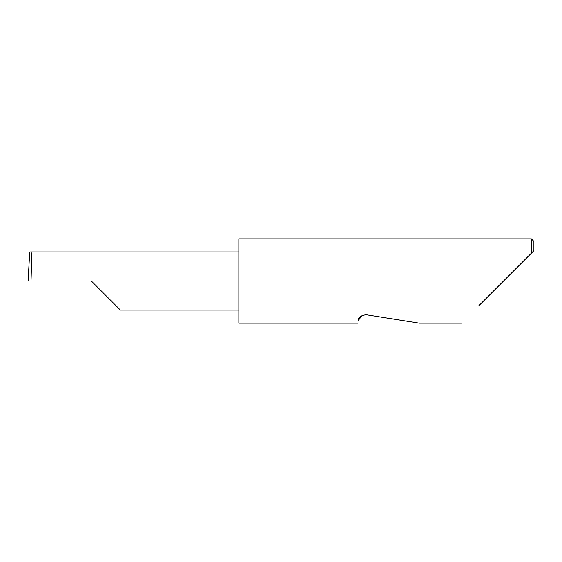 <?xml version="1.0" encoding="UTF-8"?>
<svg xmlns="http://www.w3.org/2000/svg" width="562" height="562" viewBox="0 0 562 562"><rect width="100%" height="100%" fill="white"/><g stroke="black" fill="none" stroke-linecap="round" stroke-linejoin="round"><path stroke-width="0.84" d="M91.325 281L120.401 310.076L91.325 281L120.401 310.076L91.325 281L31.015 281C31.563 266.613 31.563 250.624 31.015 251.924L29.723 251.966L28.1 281L31.015 281M362.392 315.177L358.507 320.185C357.882 324.119 357.882 324.119 358.507 320.185C358.142 317.467 360.649 315.647 366.024 314.72L419.252 323.15L366.024 314.72M478.712 305.84L531.371 253.181L531.371 238.85L238.85 238.85L238.85 323.15L358.036 323.15M533.9 250.652L531.371 253.181L533.9 250.652L533.9 241.379L531.371 238.85M238.85 251.924L31.015 251.924M120.401 310.076L238.85 310.076M461.402 323.15L419.252 323.15"/></g></svg>
